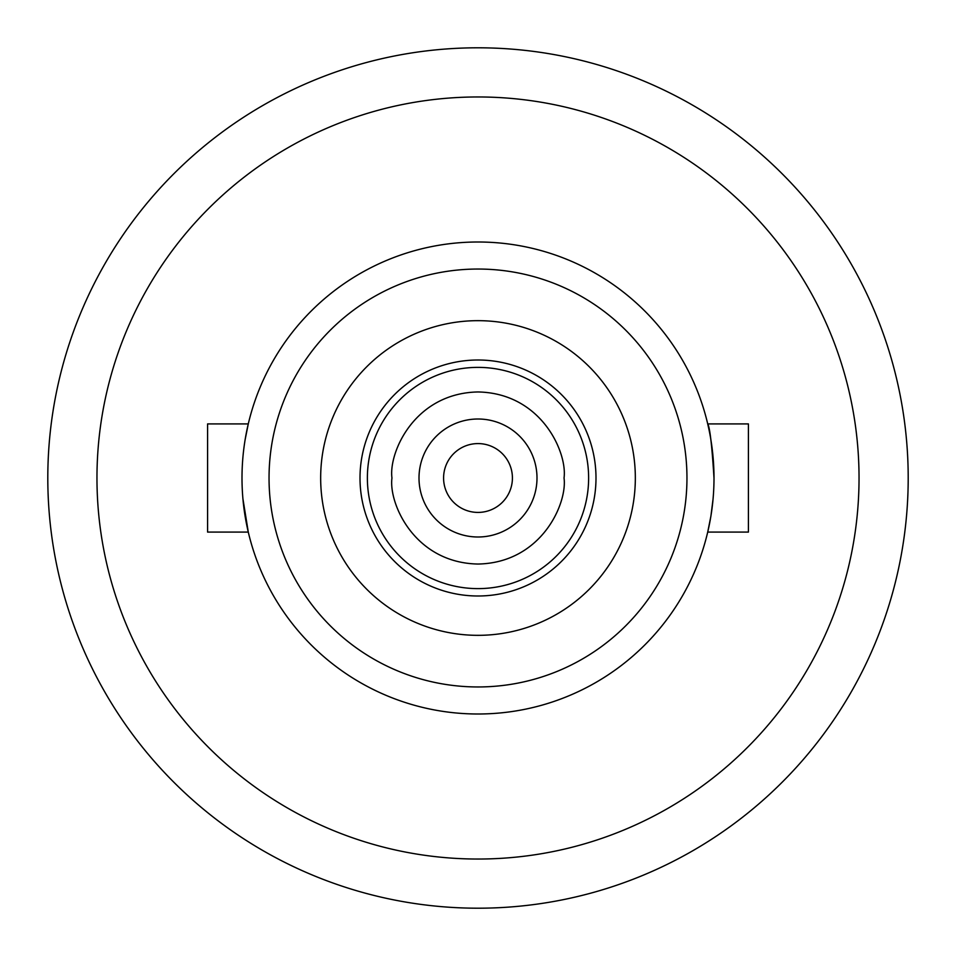 <?xml version="1.0" encoding="UTF-8"?>
<svg xmlns="http://www.w3.org/2000/svg" width="956" height="956" viewBox="0 0 956 956"><rect width="100%" height="100%" fill="white"/><g stroke="black" fill="none" stroke-linecap="round" stroke-linejoin="round"><path stroke-width="1.43" d="M367.379 478A110.621 110.621 0 0 1 478 367.379A110.621 110.621 0 0 1 588.621 478A110.621 110.621 0 0 1 478 588.621A110.621 110.621 0 0 1 367.379 478M714.001 478A236.001 236.001 0 0 1 478 714.001A236.001 236.001 0 0 1 241.999 478A236.001 236.001 0 0 1 478 241.999A236.001 236.001 0 0 1 714.001 478C711.933 445.149 709.83 427.117 707.715 423.914L708.647 428.049M242.92 498.757L248.285 532.086L207.583 532.086L207.583 423.914L248.285 423.914L245.238 439.091M713.033 499.259L710.941 515.858M710.822 516.587L707.715 532.086L748.417 532.086L748.417 423.914L707.715 423.914M269.042 478A208.958 208.958 0 0 1 478 269.042A208.958 208.958 0 0 1 686.958 478A208.958 208.958 0 0 1 478 686.958A208.958 208.958 0 0 1 269.042 478M635.334 478A157.334 157.334 0 0 1 478 635.334A157.334 157.334 0 0 1 320.666 478A157.334 157.334 0 0 1 478 320.666A157.334 157.334 0 0 1 635.334 478M595.994 478A117.994 117.994 0 0 0 478 360.006A117.994 117.994 0 0 0 360.006 478A117.994 117.994 0 0 0 478 595.994A117.994 117.994 0 0 0 595.994 478M536.997 478A58.997 58.997 0 0 1 478 536.997A58.997 58.997 0 0 1 419.003 478A58.997 58.997 0 0 1 478 419.003A58.997 58.997 0 0 1 536.997 478M512.416 478A34.416 34.416 0 0 1 478 512.416A34.416 34.416 0 0 1 443.584 478A34.416 34.416 0 0 1 478 443.584A34.416 34.416 0 0 1 512.416 478M859.038 478A381.038 381.038 0 0 0 478 96.962A381.038 381.038 0 0 0 96.962 478A381.038 381.038 0 0 0 478 859.038A381.038 381.038 0 0 0 859.038 478M47.8 478A430.2 430.2 0 0 0 478 908.2A430.2 430.2 0 0 0 908.2 478A430.2 430.2 0 0 0 478 47.8A430.2 430.2 0 0 0 47.8 478M709.328 524.701L710.105 520.685M391.96 478C388.506 452.833 414.318 393.131 478 391.96C541.682 393.131 567.494 452.833 564.04 478C567.494 503.167 541.682 562.869 478 564.04C414.318 562.869 388.506 503.167 391.96 478M588.621 478A110.621 110.621 0 0 1 478 588.621"/></g></svg>
